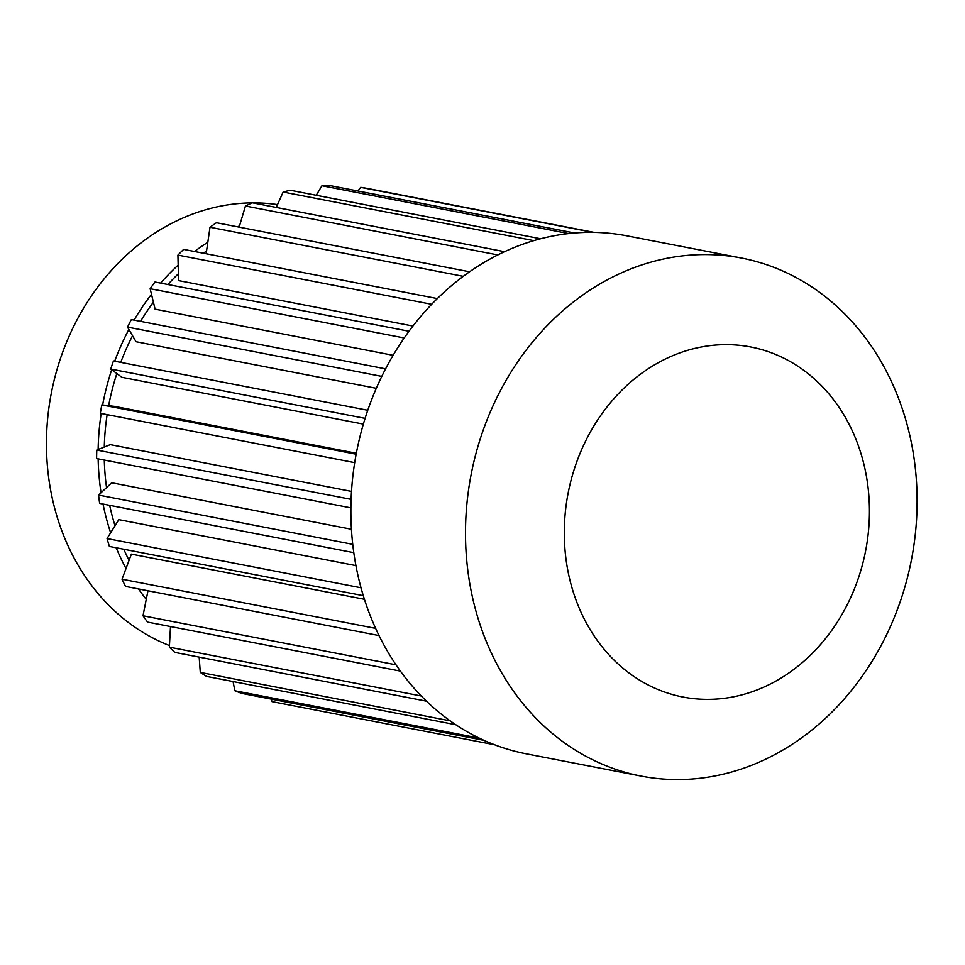 <?xml version="1.0" encoding="UTF-8"?>
<svg xmlns="http://www.w3.org/2000/svg" width="965" height="965" viewBox="0 0 965 965"><rect width="100%" height="100%" fill="white"/><g stroke="black" fill="none" stroke-linecap="round" stroke-linejoin="round"><path stroke-width="1.45" d="M364.444 599.301L131.385 554.115L122.024 579.205A260.984 221.817 101 0 0 125.522 586.418L379.052 635.573M355.952 565.611L118.804 519.64L107.055 538.554A260.984 221.817 101 0 0 109.383 546.443L363.31 595.67M351.453 529.254L111.699 482.777L98.551 495.069A260.984 221.817 101 0 0 99.648 503.392L353.817 552.668M351.513 491.402L110.299 444.636L96.79 450.052A260.984 221.817 101 0 0 96.597 458.568L350.91 507.867M356.338 453.248L114.642 406.398L101.795 404.902L356.157 454.213M363.359 424.118L121.904 377.303L110.758 369.064L365.096 418.364M116.837 373.552A221.057 187.873 101 0 0 116.005 376.169A221.057 187.873 101 0 0 108.647 405.698M107.127 414.648A221.057 187.873 101 0 0 104.28 447.048M104.292 460.052A221.057 187.873 101 0 0 106.548 487.59M109.672 505.334A221.057 187.873 101 0 0 115.016 525.72M123.797 549.242A221.057 187.873 101 0 0 129.057 560.339M206.546 251.045A221.057 187.873 101 0 0 203.362 253.216M178.392 273.758A221.057 187.873 101 0 0 167.91 284.518M153.411 302.166A221.057 187.873 101 0 0 140.552 321.357M132.543 335.736A221.057 187.873 101 0 0 120.746 362.382M376.29 388.304L136.029 341.719L127.525 327.099A260.984 221.817 -79 0 1 131.349 319.572L385.566 368.859M393.105 355.301L155.1 309.162L150.142 288.716A260.984 221.817 -79 0 1 154.991 282.009L409.003 331.248M412.936 326.037L178.561 280.598L177.922 255.098A260.984 221.817 -79 0 1 183.652 249.392L437.314 298.571M277.522 204.604A228.186 193.941 101 0 0 252.746 202.879M252.215 202.879A228.186 193.941 101 0 0 51.012 394.757A228.186 193.941 101 0 0 169.442 645.549M239.501 225.919A228.186 193.941 101 0 0 237.402 226.787M207.813 242.287A228.186 193.941 101 0 0 194.52 251.503M178.175 265.11A228.186 193.941 101 0 0 160.648 283.107M151.493 294.277A228.186 193.941 101 0 0 134.099 320.115M128.888 329.451A228.186 193.941 101 0 0 114.678 361.2M111.687 369.752A228.186 193.941 101 0 0 102.616 404.998M101.18 413.49A228.186 193.941 101 0 0 98.141 449.521M98.153 458.87A228.186 193.941 101 0 0 101.048 492.741M103.038 504.056A228.186 193.941 101 0 0 110.649 532.777M116.21 547.77A228.186 193.941 101 0 0 126.005 568.518M138.514 588.94A228.186 193.941 101 0 0 146.258 599.361M494.695 744.787L272.009 701.615L271.201 699.094M479.267 738.129L234.857 690.747A260.984 221.817 101 0 0 241.672 693.377L484.032 740.36M233.06 681.543L234.857 690.747M450.197 720.855L200.286 672.412A260.984 221.817 -79 0 0 206.534 676.405L455.818 724.727M199.188 657.117L200.286 672.412M421.355 696.018L169.358 647.165A260.984 221.817 -79 0 0 174.846 652.4L426.554 701.193M170.503 626.55L169.358 647.165M396.036 664.825L143.001 615.779A260.984 221.817 101 0 0 147.561 622.099L400.451 671.121M147.959 590.773L143.001 615.779M375.65 628.372L122.024 579.205M361.043 587.794L107.055 538.554M352.768 544.344L98.551 495.069M351.115 499.363L96.79 450.052M354.698 462.645L100.336 413.334A260.984 221.817 -79 0 1 101.795 404.902M367.762 410.27L113.436 360.958A260.984 221.817 101 0 0 110.758 369.064M381.778 376.386L127.525 327.099M404.202 337.967L150.142 288.716M431.669 304.289L177.922 255.098M469.545 271.792L216.437 222.722A260.984 221.817 -79 0 0 210.008 227.245L206.148 253.759M463.248 276.328L210.008 227.245M504.502 251.684L252.384 202.807A260.984 221.817 101 0 0 245.448 206.003L239.151 227.125M497.795 254.929L245.448 206.003M540.557 238.753L290.381 190.262A260.984 221.817 -79 0 0 283.143 192.035L276.255 207.439M533.802 240.635L283.143 192.035M574.501 232.987L329.27 185.449A260.984 221.817 101 0 0 321.948 185.75L316.218 195.268M568.59 233.566L321.948 185.75M594.03 232.372L367.882 188.525A260.984 221.817 101 0 0 360.705 187.355L357.87 190.998M592.836 232.348L360.705 187.355M741.518 258.053L626.9 235.834A263.843 224.242 101 0 0 356.543 452.175A263.843 224.242 101 0 0 526.48 753.87L641.098 776.089A263.843 224.242 101 0 0 901.455 598.023A263.843 224.242 101 0 0 741.518 258.053A263.843 224.242 101 0 0 471.161 474.394A263.843 224.242 101 0 0 641.098 776.089M858.862 576.72A178.272 151.517 101 0 0 694.197 348.546A178.272 151.517 101 0 0 597.54 640.796A178.272 151.517 101 0 0 858.862 576.72"/></g></svg>
